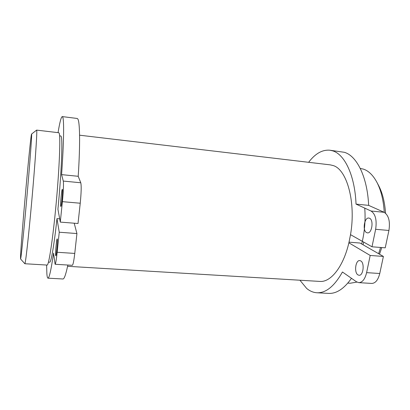 <?xml version="1.0" encoding="UTF-8"?>
<svg xmlns="http://www.w3.org/2000/svg" width="410" height="410" viewBox="0 0 410 410"><rect width="100%" height="100%" fill="white"/><g stroke="black" fill="none" stroke-linecap="round" stroke-linejoin="round"><path stroke-width="0.61" d="M31.642 134.516L31.565 134.075C30.53 134.649 21.294 237.38 20.561 256.096L20.561 258.946C20.905 259.812 23.575 234.346 26.553 200.915C29.535 167.495 31.795 137.575 31.642 134.516M31.565 134.075L36.598 130.124L36.746 130.544C37.156 133.588 34.983 165.179 31.78 200.956C28.582 236.749 25.481 264.25 24.851 263.733L20.561 258.946M384.257 212.365C383.514 200.5 381.126 190.604 377.092 182.67C373.305 175.49 368.8 170.99 363.588 169.171L360.262 168.418M366.601 232.613L367.468 232.87C371.972 233.654 373.946 219.945 369.553 218.258L368.79 218.043C364.29 217.3 362.291 230.712 366.601 232.613M357.915 274.879L359.037 275.274C363.265 275.92 364.838 263.025 360.779 260.924L359.755 260.575C355.542 259.966 353.927 272.578 357.915 274.879M79.581 135.197L330.25 164.866L333.253 165.589C346.932 169.484 356.172 202.448 350.519 234.663L371.998 246.784L385.226 247.835L388.926 230.471C390.289 221.359 388.69 215.301 384.124 212.298L368.646 205.369C367.375 176.823 356.736 155.759 344.333 152.3L329.789 150.209C322.229 149.604 315.177 153.637 308.633 162.309M368.646 205.369L356.034 204.103C354.896 175.388 344.636 154.247 332.623 150.834L329.789 150.209M299.93 280.225L306.608 288.373C309.822 291.105 313.301 292.571 317.053 292.771C325.991 293.078 334.452 286.154 342.442 271.999L356.49 281.803L358.827 282.649C362.425 282.459 365.018 279.123 366.612 272.64L370.194 255.456L348.884 242.822C343.283 266.915 330.742 282.372 319.979 281.429L67.583 266.295M60.7 206.256L60.813 206.476C61.438 206.994 62.961 191.039 62.428 189.512L62.325 189.338C61.695 188.918 60.208 204.446 60.7 206.256M55.647 255.404L55.78 255.789C56.365 256.26 57.748 241.321 57.313 239.199L57.185 238.881C56.6 238.487 55.247 253.021 55.647 255.404M59.604 135.833L60.772 135.971L61.162 136.443C62.807 139.195 61.418 173.845 57.923 209.228L60.285 222.102L62.397 201.653C63.417 190.952 63.719 184.095 63.294 181.071L61.582 174.629C63.929 141.968 64.18 119.264 62.643 116.947L62.269 116.594C61.172 116.87 59.763 122.221 58.046 132.645M46.612 265.034L46.873 273.793C47.099 276.688 47.478 278.149 48.006 278.175C49.277 278.082 51.132 269.729 53.572 253.119L55.099 264.271C55.663 263.835 56.349 259.832 57.169 252.268L59.24 232.224L56.964 218.617C54.14 245.19 51.071 262.672 49.646 262.241L48.447 262.164M60.285 222.102L78.023 223.506L80.237 203.227C81.282 192.618 81.467 185.797 80.78 182.773L78.207 176.295C80.329 143.854 79.904 121.227 77.71 118.838L77.177 118.464L62.269 116.594M48.006 278.175L63.002 278.99C64.278 279 65.892 274.346 67.845 265.039M24.851 263.733L47.14 265.07C48.821 265.639 52.962 238.492 56.196 203.088C59.445 167.705 60.639 136.335 59.168 133.194L58.799 132.737L36.628 130.113M56.964 218.617L59.686 218.837M350.519 234.663L348.884 242.822M361.692 243.996C364.628 232.168 365.648 220.211 364.751 208.126M363.706 242.105L363.065 244.78M358.827 282.649L371.778 283.433C375.483 283.254 378.143 279.943 379.762 273.506L383.396 256.44L360.036 243.043L349.043 242.156M378.476 185.294L378.896 186.089C382.602 193.376 384.821 202.427 385.549 213.231M381.761 247.558L379.516 254.215M347.834 283.095L350.222 283.238L356.946 282.09M378.62 253.703L380.562 247.466M55.099 264.271L72.314 265.311C73.072 264.891 73.887 260.929 74.758 253.426L76.926 233.546L74.2 223.204M59.24 232.224L76.926 233.546M61.582 174.629L78.207 176.295M371.998 246.784L375.642 229.298C377 220.124 375.468 214.03 371.04 211.027L356.034 204.103M383.396 256.44L370.194 255.456M317.053 292.771L328.738 293.406C336.533 293.729 344.118 288.696 351.483 278.313M57.169 252.268L74.758 253.426M62.397 201.653L80.237 203.227M63.294 181.071L80.78 182.773M379.762 273.506L366.612 272.64M384.124 212.298L371.04 211.027M388.926 230.471L375.642 229.298M378.896 186.089L377.092 182.67"/></g></svg>
